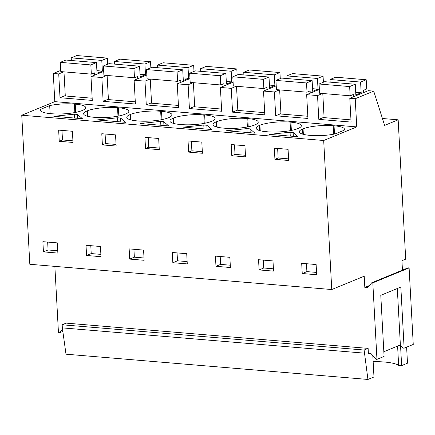 <?xml version="1.0" encoding="UTF-8"?>
<svg xmlns="http://www.w3.org/2000/svg" width="435" height="435" viewBox="0 0 435 435"><rect width="100%" height="100%" fill="white"/><g stroke="black" fill="none" stroke-linecap="round" stroke-linejoin="round"><path stroke-width="0.65" d="M324.07 117.216L318.817 119.375L317.528 95.569L322.596 93.487M317.528 95.569L306.659 94.661L319.372 89.436M369.261 285.594L364.818 287.421L364.215 276.198L331.764 289.536L323.689 140.494L356.754 126.9L54.815 101.643L53.287 73.466L60.71 70.416M356.754 126.9L355.226 98.723L349.794 98.272L368.276 90.67L373.714 91.127L384.616 125.383L398.155 119.815L382.425 118.499M318.817 119.375L351.083 122.077L349.794 98.272M280.934 113.606L275.681 115.77L307.947 118.467L306.659 94.661M275.681 115.77L274.393 91.964L263.523 91.051L276.236 85.831M237.804 110.001L232.551 112.159L264.817 114.856L263.523 91.051M232.551 112.159L231.262 88.354L220.393 87.446L233.106 82.22M194.668 106.39L189.415 108.549L221.681 111.251L220.393 87.446M189.415 108.549L188.127 84.743L177.257 83.835L189.97 78.61M151.532 102.78L146.28 104.944L178.546 107.641L177.257 83.835M146.28 104.944L144.991 81.138L134.121 80.23L146.834 75.005M108.397 99.175L103.144 101.333L135.41 104.03L134.121 80.23M103.144 101.333L101.855 77.528L90.986 76.62L103.699 71.394M65.266 95.564L60.014 97.723L92.28 100.425L90.986 76.62M60.014 97.723L58.725 73.917L53.287 73.466M323.689 140.494L21.75 115.231L54.815 101.643M74.853 112.551L74.396 104.052L75.244 104.123A21.946 4.823 -3.1 0 1 85.7 107.646A21.946 4.823 -3.1 0 1 82.471 110.398L81.949 110.61A21.946 4.823 -3.1 0 1 51.814 113.752L50.966 113.682A21.946 4.823 -3.1 0 1 40.509 110.164A21.946 4.823 -3.1 0 1 40.857 109.228L49.688 105.596L50.123 113.606M74.396 104.052A21.946 4.823 -3.1 0 0 49.688 105.596M74.385 114.177L77.463 114.432L82.389 118.706L53.837 116.319L74.385 114.177L74.592 118.054M303.065 128.852L302.542 129.065A21.946 4.823 -3.1 0 0 299.313 131.816A21.946 4.823 -3.1 0 0 309.769 135.334L310.617 135.405A21.946 4.823 -3.1 0 0 335.325 133.86L344.161 130.234A21.946 4.823 -3.1 0 0 344.504 129.298A21.946 4.823 -3.1 0 0 334.047 125.775L333.199 125.704A21.946 4.823 -3.1 0 0 303.065 128.852L303.364 134.344M293.136 132.474L298.062 136.753L269.51 134.361L290.053 132.218L293.136 132.474L293.348 136.356M290.917 122.164L290.069 122.094A21.946 4.823 -3.1 0 0 259.929 125.242L259.412 125.454A21.946 4.823 -3.1 0 0 256.177 128.205A21.946 4.823 -3.1 0 0 266.633 131.729L267.487 131.8A21.946 4.823 -3.1 0 0 297.622 128.651L298.138 128.439A21.946 4.823 -3.1 0 0 301.373 125.688A21.946 4.823 -3.1 0 0 290.917 122.164L291.363 130.429M246.922 128.608L250 128.869L254.926 133.143L226.374 130.756L246.922 128.608L247.129 132.49M130.527 114.416L130.005 114.628A21.946 4.823 -3.1 0 0 126.775 117.379A21.946 4.823 -3.1 0 0 137.232 120.903L138.08 120.973A21.946 4.823 -3.1 0 0 168.214 117.825L168.736 117.613A21.946 4.823 -3.1 0 0 171.966 114.862A21.946 4.823 -3.1 0 0 161.51 111.338L160.662 111.268A21.946 4.823 -3.1 0 0 130.527 114.416L130.826 119.913M125.525 122.317L96.972 119.929L117.515 117.782L120.598 118.043L125.525 122.317M118.38 107.733L117.532 107.662A21.946 4.823 -3.1 0 0 87.391 110.805L86.875 111.023A21.946 4.823 -3.1 0 0 83.64 113.769A21.946 4.823 -3.1 0 0 94.096 117.292L94.944 117.363A21.946 4.823 -3.1 0 0 125.084 114.22L125.601 114.003A21.946 4.823 -3.1 0 0 128.836 111.257A21.946 4.823 -3.1 0 0 118.38 107.733L118.826 115.993M211.791 129.532L183.238 127.145L203.787 125.003L206.864 125.258L211.791 129.532M216.799 121.631L216.277 121.849A21.946 4.823 -3.1 0 0 213.047 124.595A21.946 4.823 -3.1 0 0 223.503 128.118L224.351 128.189A21.946 4.823 -3.1 0 0 254.486 125.041L255.008 124.829A21.946 4.823 -3.1 0 0 258.238 122.077A21.946 4.823 -3.1 0 0 247.781 118.559L246.933 118.489A21.946 4.823 -3.1 0 0 216.799 121.631L217.092 127.129M204.646 114.949L203.797 114.878A21.946 4.823 -3.1 0 0 173.663 118.026L173.141 118.238A21.946 4.823 -3.1 0 0 169.911 120.99A21.946 4.823 -3.1 0 0 180.367 124.508L181.216 124.579A21.946 4.823 -3.1 0 0 211.35 121.436L211.872 121.218A21.946 4.823 -3.1 0 0 215.102 118.472A21.946 4.823 -3.1 0 0 204.646 114.949L205.092 123.214M140.103 123.535L160.651 121.392L163.734 121.648L168.66 125.927L140.103 123.535M397.601 346.081L398.645 365.356L401.63 365.601L400.521 345.118M401.63 365.601L407.486 363.198L406.622 347.163M402.451 270.146L401.935 260.69L405.703 259.146L398.155 119.815M355.226 98.723L373.714 91.127M331.764 289.536L29.819 264.279L21.75 115.231M43.435 251.876L42.88 241.675L57.317 242.882L57.871 253.083L43.435 251.876L48.084 249.962L57.746 250.772M73.009 142.441L59.252 141.293L58.649 130.119L72.406 131.272L73.009 142.441M302.243 273.528L301.689 263.322L316.125 264.529L316.675 274.735L302.243 273.528L306.892 271.614L316.549 272.424M188.05 140.945L201.807 142.098L202.411 153.267L188.659 152.119L188.05 140.945M274.925 159.335L274.322 148.161L288.073 149.314L288.682 160.488L274.925 159.335L278.155 158.008L277.633 148.438M259.108 269.917L258.553 259.717L272.99 260.924L273.539 271.125L259.108 269.917L263.757 268.003L273.414 268.814M172.836 262.702L172.287 252.496L186.718 253.708L187.273 263.909L172.836 262.702L177.491 260.788L187.148 261.598M129.706 259.091L129.151 248.891L143.588 250.098L144.137 260.299L129.706 259.091L134.355 257.177L144.012 257.988M86.57 255.481L86.016 245.28L100.452 246.487L101.002 256.688L86.57 255.481L91.219 253.572L100.876 254.377M101.785 133.73L115.536 134.877L116.145 146.051L102.388 144.898L101.785 133.73M145.524 148.509L144.915 137.335L158.672 138.488L159.275 149.662L145.524 148.509L148.748 147.182L148.232 137.612M215.972 266.307L215.417 256.106L229.854 257.313L230.409 267.514L215.972 266.307L220.621 264.398L230.284 265.203M231.186 144.556L244.943 145.703L245.547 156.877L231.79 155.725L231.186 144.556M290.053 132.218L290.265 136.101M288.595 158.884L278.155 158.008M336.706 345.76L66.18 323.129L62.172 324.776L364.111 350.034L368.124 348.386L336.706 345.76L356.406 347.407M372.811 282.842L371.773 282.755L408.068 267.835L409.107 267.922L372.811 282.842L376.96 359.353L375.916 359.267L371.028 353.611L368.396 353.394L368.124 348.386M364.818 287.421L367.455 287.638L371.773 282.755M54.864 266.372L58.459 332.71L59.497 332.797L62.548 329.355M409.107 267.922L413.25 344.438L404.137 348.185L400.831 287.067L380.783 295.311L384.089 356.423L376.96 359.353M398.645 365.356A32.913 7.237 -3.1 0 0 373.154 361.654M306.463 263.724L306.892 271.614M313.271 343.797L293.571 342.149M270.135 340.192L250.435 338.544M226.999 336.581L207.305 334.934M183.869 332.971L164.169 331.323M140.733 329.366L121.033 327.718M97.598 325.755L77.898 324.108M364.28 353.144L62.341 327.887L66 354.193L367.939 379.45L364.111 350.034M367.939 379.45L373.98 376.971L372.828 355.699M383.839 351.736L400.369 344.944L403.098 348.098L404.137 348.185M62.341 327.887L62.172 324.776M400.369 344.944L397.313 288.514M72.922 140.837L62.482 139.967L61.966 130.397M77.463 114.432L77.675 118.315M59.252 141.293L62.482 139.967M116.058 144.447L105.618 143.572L105.096 134.007M117.515 117.782L117.727 121.664M120.598 118.043L120.81 121.925M102.388 144.898L105.618 143.572M90.79 245.683L91.219 253.572M101.855 77.528L106.923 75.445M144.991 81.138L150.059 79.056M159.194 148.058L148.748 147.182M160.651 121.392L160.863 125.275M163.734 121.648L163.941 125.53M133.926 249.288L134.355 257.177M188.127 84.743L193.194 82.661M202.324 151.663L191.884 150.793L191.367 141.223M203.787 125.003L203.999 128.88M206.864 125.258L207.076 129.141M188.659 152.119L191.884 150.793M177.061 252.898L177.491 260.788M231.262 88.354L236.325 86.271M245.46 155.273L235.02 154.398L234.503 144.833M250 128.869L250.212 132.746M231.79 155.725L235.02 154.398M220.197 256.509L220.621 264.398M274.393 91.964L279.46 89.882M263.327 260.114L263.757 268.003M58.725 73.917L63.787 71.835M62.836 331.426L59.497 332.797M47.66 242.072L48.084 249.962M40.955 111.055L40.857 109.228M349.648 86.565L355.264 84.254L324.7 81.698L319.078 84.004L349.648 86.565L350.148 95.792L353.269 94.509L353.394 96.793M363.703 92.552L363.578 90.273L366.705 88.99L366.205 79.757L335.635 77.202L330.018 79.513L360.582 82.068L366.205 79.757M355.264 84.254L355.846 94.939L361.164 92.753L360.582 82.068M350.148 95.792L319.578 93.237L319.078 84.004M350.963 119.875L324.091 117.629L322.786 93.503M361.164 92.753L355.699 92.296M330.16 82.155L330.018 79.513M306.512 82.954L312.129 80.644L281.565 78.088L275.942 80.399L306.512 82.954L307.012 92.187L310.133 90.899L310.258 93.182M323.401 82.231L323.069 76.147L292.499 73.591L286.882 75.902L317.452 78.458L323.069 76.147M312.129 80.644L312.711 91.334L318.028 89.148L317.452 78.458M307.012 92.187L276.442 89.626L275.942 80.399M307.828 116.265L280.956 114.019L279.651 89.898M318.028 89.148L312.569 88.691M287.024 78.545L286.882 75.902M263.376 79.344L268.999 77.038L238.429 74.477L232.812 76.788L263.376 79.344L263.876 88.577L267.003 87.294L267.123 89.572M280.265 78.621L279.933 72.542L249.369 69.981L243.747 72.292L274.316 74.853L279.933 72.542M268.999 77.038L269.575 87.723L274.893 85.537L274.316 74.853M263.876 88.577L233.307 86.021L232.812 76.788M264.697 112.66L237.825 110.408L236.515 86.288M274.893 85.537L269.434 85.081M243.888 74.934L243.747 72.292M220.24 75.739L225.863 73.428L195.293 70.872L189.676 73.183L220.24 75.739L220.741 84.966L223.867 83.683L223.992 85.967M237.129 75.016L236.803 68.931L206.233 66.376L200.611 68.686L231.181 71.242L236.803 68.931M225.863 73.428L226.439 84.118L231.757 81.932L231.181 71.242M220.741 84.966L190.177 82.411L189.676 73.183M221.562 109.049L194.69 106.803L193.385 82.677M231.757 81.932L226.298 81.47M200.758 71.329L200.611 68.686M177.11 72.128L182.727 69.817L152.163 67.262L146.541 69.573L177.11 72.128L177.61 81.361L180.732 80.078L180.857 82.356M193.994 71.405L193.667 65.321L163.098 62.765L157.481 65.076L188.045 67.632L193.667 65.321M182.727 69.817L183.309 80.508L188.627 78.322L188.045 67.632M177.61 81.361L147.041 78.8L146.541 69.573M178.426 105.439L151.554 103.193L150.249 79.072M188.627 78.322L183.162 77.865M157.622 67.719L157.481 65.076M133.975 68.523L139.591 66.212L109.027 63.651L103.405 65.962L133.975 68.523L134.475 77.751L137.596 76.468L137.721 78.746M150.863 67.795L150.532 61.716L119.962 59.16L114.345 61.465L144.909 64.027L150.532 61.716M139.591 66.212L140.173 76.897L145.491 74.711L144.909 64.027M134.475 77.751L103.905 75.195L103.405 65.962M135.29 101.833L108.418 99.582L107.113 75.462M145.491 74.711L140.032 74.254M114.487 64.108L114.345 61.465M90.839 64.913L96.461 62.602L65.892 60.046L60.269 62.357L90.839 64.913L91.339 74.14L94.466 72.857L94.585 75.141M107.728 64.19L107.396 58.105L76.832 55.549L71.21 57.86L101.779 60.416L107.396 58.105M96.461 62.602L97.038 73.292L102.355 71.106L101.779 60.416M91.339 74.14L60.77 71.585L60.269 62.357M92.16 98.223L65.288 95.977L63.978 71.851M102.355 71.106L96.896 70.649M71.351 60.503L71.21 57.86M334.047 125.775L334.499 134.034M333.661 134.203L333.199 125.704M302.825 134.197L302.542 129.065M87.152 116.156L86.875 111.023M87.691 116.303L87.391 110.805M117.988 116.156L117.532 107.662M130.282 119.761L130.005 114.628M161.124 119.766L160.662 111.268M161.51 111.338L161.961 119.603M173.418 123.371L173.141 118.238M173.962 123.518L173.663 118.026M204.26 123.377L203.797 114.878M216.554 126.982L216.277 121.849M247.39 126.982L246.933 118.489M247.781 118.559L248.227 126.819M259.69 130.587L259.412 125.454M260.228 130.739L259.929 125.242M290.526 130.592L290.069 122.094M75.244 104.123L75.69 112.388"/></g></svg>
